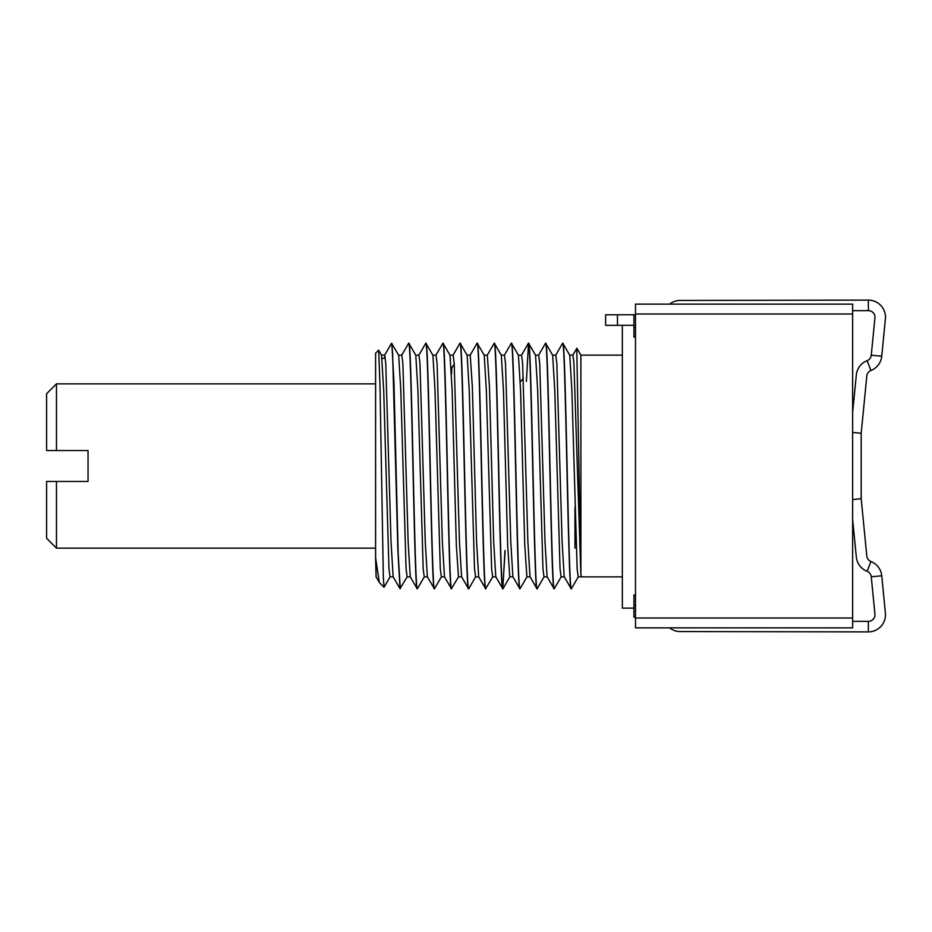 <?xml version="1.0" encoding="UTF-8"?>
<svg xmlns="http://www.w3.org/2000/svg" width="932" height="932" viewBox="0 0 932 932"><rect width="100%" height="100%" fill="white"/><g stroke="black" fill="none" stroke-linecap="round" stroke-linejoin="round"><path stroke-width="1.4" d="M56.468 383.856L56.468 450.54L46.6 450.54L46.6 393.723L56.468 383.856L375.596 383.856M46.6 481.46L56.468 481.46L56.468 548.144L46.6 538.277L46.6 481.46L88.051 481.46L88.051 450.54L56.468 450.54M56.468 548.144L375.596 548.144M574.962 507.276L574.962 548.144M635.496 617.998L635.496 627.865L852.64 627.865L852.64 304.135L635.496 304.135L635.496 617.998L852.64 617.998M633.935 608.13L622.343 608.13L622.343 325.315M635.496 617.24L633.911 617.24L633.935 605.078L635.496 605.078M635.496 594.907L633.958 594.907L633.935 605.078M635.496 326.922L633.935 326.922L633.911 314.76L605.625 314.806L605.637 325.338L617.485 325.315L617.462 314.795M635.496 337.093L633.958 337.093L633.935 326.922M633.935 325.291L617.485 325.315M622.343 576.873L581.44 576.873L580.892 574.578L576.78 348.382M622.343 355.127L580.892 355.127L580.892 574.578L573.891 362.525L572.889 355.127L569.65 355.127M518.332 355.139L521.559 355.139L522.619 363.352L527.896 541.993L530.005 576.78M535.434 355.139L538.673 355.139L539.721 363.317L544.999 541.748L547.107 576.768M552.536 355.127L555.775 355.127L556.835 363.317L562.101 541.667L564.21 576.757M528.211 343.593L528.397 343.291C531.287 336.557 534.106 596.352 536.96 588.709L536.855 588.64M538.58 355.185L545.511 343.291C548.365 335.66 551.22 596.352 554.062 588.709L553.957 588.616M562.439 343.547L562.613 343.291C565.456 335.508 568.322 596.398 571.176 588.709L564.233 576.78M526.999 576.78L520.044 588.709C517.19 596.352 514.371 336.557 511.493 343.291L518.437 355.232L520.557 390.159L524.774 545.22L526.906 576.861M537.286 588.57L537.147 588.709C534.304 596.352 531.45 335.66 528.595 343.291L535.551 355.232L537.659 390.112L542.937 568.637L543.985 576.873L547.224 576.873M561.204 576.768L554.26 588.709C551.406 596.398 548.552 335.508 545.709 343.291L552.653 355.232L554.773 390.159L560.039 568.648L561.099 576.873L564.338 576.873M578.318 576.768L571.363 588.709C568.508 596.352 565.677 336.009 562.812 343.291L569.767 355.232L571.875 390.159L577.153 568.671L578.201 576.873L581.44 576.873M528.502 343.36L526.394 381.444M407.237 576.78L399.991 588.628L397.882 550.218L392.593 352.389L391.545 343.291L384.59 355.232M401.692 355.22L408.647 343.291C411.513 336.184 414.344 596.329 417.198 588.709L417.396 588.709C414.542 596.259 411.688 335.683 408.845 343.291L408.647 343.291M418.806 355.22L425.761 343.291C428.603 335.683 431.458 596.259 434.312 588.709L434.498 588.709C431.644 596.34 428.825 336.475 425.947 343.291L425.761 343.291M424.351 576.78L417.396 588.709M459.849 343.419L459.977 343.291C462.82 335.66 465.674 596.364 468.528 588.709L468.714 588.709C465.872 596.375 463.006 335.555 460.163 343.291L459.977 343.291M458.567 576.768L451.414 588.709C448.56 596.34 445.741 336.475 442.863 343.291L435.908 355.232M520.044 588.709L519.846 588.709C516.992 596.212 514.149 335.66 511.295 343.291L504.34 355.232M505.144 550.556L502.744 588.709C499.89 596.34 497.047 336.091 494.181 343.291L487.238 355.232M502.837 588.64L504.946 550.556M492.783 576.768L485.63 588.709C482.788 596.375 479.922 335.555 477.079 343.291L476.939 343.43M502.93 588.709C500.076 596.212 497.234 335.66 494.379 343.291L494.181 343.291M485.828 588.709C482.974 596.34 480.143 336.091 477.277 343.291L477.079 343.291M451.612 588.709C448.758 596.364 445.904 335.66 443.061 343.291L442.863 343.291M441.453 576.768L434.498 588.709M384.019 587.265L379.336 582.488L375.596 557.697L375.596 353.158L378.66 350.176L380.011 385.906L383.355 577.735L384.019 587.265L390.135 576.768M381.549 355.185L383.693 390.112L388.959 568.637L390.019 576.873L393.257 576.873M391.545 343.291L398.686 355.22L400.795 390.112L406.072 568.66L407.121 576.873L410.36 576.873M408.845 343.291L415.788 355.22L417.909 390.147L423.175 568.671L424.235 576.873L427.473 576.873M425.947 343.291L432.902 355.232L435.011 390.182L440.288 568.671L441.337 576.873L444.576 576.861M391.836 343.372L393.945 381.724L398.174 553.585L400.282 588.709M415.684 355.127L418.922 355.127L419.971 363.363L425.248 541.9L427.357 576.768L434.312 588.709M450.005 355.22L443.061 343.291M432.786 355.139L436.025 355.127L437.085 363.363L442.351 541.876L444.459 576.768L451.414 588.709M501.218 355.139L504.457 355.127L505.505 363.329L510.783 541.818L512.891 576.768L519.846 588.709M487.32 355.139L489.463 386.768L493.68 541.841L495.789 576.768L502.744 588.709M501.3 355.185L494.379 343.291M470.217 355.139L472.349 386.803L476.567 541.865L478.675 576.768L485.63 588.709M484.197 355.185L477.277 343.291M449.9 355.127L453.138 355.127L454.187 363.363L459.464 541.888L461.573 576.768L468.528 588.709M478.792 576.861L475.553 576.861L474.505 568.671L469.227 390.182L467.118 355.232L460.163 343.291M381.468 355.139L384.706 355.127L385.755 363.329L391.032 541.841L393.141 576.768L399.991 588.628M398.57 355.127L401.808 355.127L402.869 363.34L408.134 541.876L410.255 576.768L417.105 588.628M451.519 374.163L451.822 367.825L454.233 364.121M512.891 576.768L509.792 576.861M450.016 355.232L452.125 390.17L456.342 545.267L458.474 576.873M484.232 355.232L486.341 390.159L491.607 568.648L492.667 576.873L495.906 576.861M501.334 355.232L503.443 390.124L507.66 545.197L509.769 576.873M375.596 558.245L376.074 576.826M376.155 576.861L375.596 557.697M635.496 314.002L852.64 314.002M635.496 314.76L633.911 314.76L635.496 314.76M669.619 627.865A17.102 17.102 0 0 0 680.197 631.558L868.344 631.884A17.102 17.102 0 0 0 885.4 613.105L881.742 575.778A17.102 17.102 0 0 0 870.954 561.518A6.582 6.582 0 0 1 866.807 556.031L861.191 498.737L861.191 433.263L866.807 375.969A6.582 6.582 0 0 1 870.954 370.482A17.102 17.102 0 0 0 881.742 356.222L885.4 318.895A17.102 17.102 0 0 0 868.344 300.116L680.197 300.442A17.102 17.102 0 0 0 669.619 304.135M852.64 412.62L856.333 374.932A17.102 17.102 0 0 1 867.11 360.684A6.582 6.582 0 0 0 871.257 355.197L874.927 317.87A6.582 6.582 0 0 0 868.368 310.647L852.64 310.671M852.64 621.329L868.368 621.353A6.582 6.582 0 0 0 874.927 614.13L871.257 576.803A6.582 6.582 0 0 0 867.11 571.316A17.102 17.102 0 0 1 856.333 557.068L852.64 519.38M635.496 315.121L633.911 315.121M520.802 381.444L523.353 378.136M382.12 358.354L384.042 358.354L385.137 356.513M451.216 367.825L451.822 367.825M868.344 300.116L868.368 310.647M881.742 356.222L871.257 355.197M870.954 370.482L867.11 360.684M861.191 433.263L852.64 432.425M861.191 498.737L852.64 499.575M868.344 631.884L868.368 621.353M881.742 575.778L871.257 576.803M870.954 561.518L867.11 571.316M633.911 616.879L635.496 616.879M580.892 355.127L576.885 348.207M576.873 348.219L572.796 355.267M521.466 355.255L528.327 343.395M530.04 576.757L536.89 588.616M547.131 576.733L553.992 588.593M555.693 355.208L562.544 343.372M526.883 576.861L530.122 576.861M537.251 588.616L544.102 576.768M378.66 350.187L381.572 355.232M453.022 355.232L459.872 343.372M470.124 355.232L476.974 343.372M461.69 576.873L458.451 576.873M470.241 355.139L467.002 355.139M487.354 355.139L484.116 355.139M379.347 582.488L376.027 576.757M468.819 588.616L475.67 576.768M509.886 576.768L503.035 588.628"/></g></svg>

